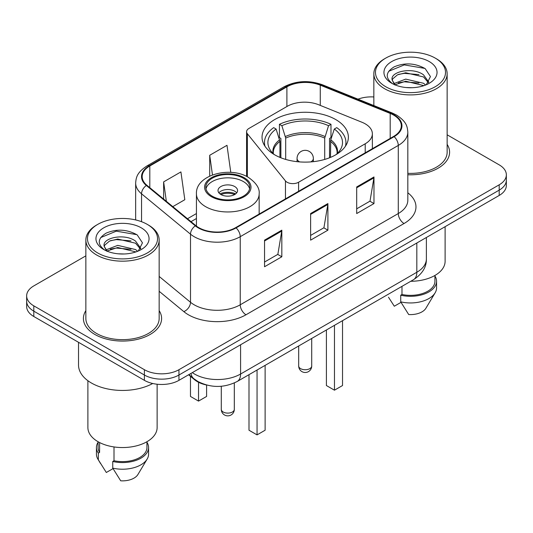 <?xml version="1.0" encoding="UTF-8"?>
<svg xmlns="http://www.w3.org/2000/svg" width="533" height="533" viewBox="0 0 533 533"><rect width="100%" height="100%" fill="white"/><g stroke="black" fill="none" stroke-linecap="round" stroke-linejoin="round"><path stroke-width="0.8" d="M365.212 123.829A24.438 14.111 0 0 0 361.947 122.25L318.587 104.721A24.438 14.111 0 0 0 287.287 106.3L248.971 128.426A8.148 4.704 0 0 0 246.586 131.751A8.148 4.704 0 0 0 247.352 133.736L285.448 180.907A8.148 4.704 0 0 0 298.593 182.246L365.212 143.783A24.438 14.111 0 0 0 372.367 133.81A24.438 14.111 0 0 0 365.212 123.829M335.73 119.565A43.173 24.924 0 0 0 288.686 114.162A43.173 24.924 0 0 0 262.036 137.194A43.173 24.924 0 0 0 274.682 154.817A43.173 24.924 0 0 0 321.725 160.22A43.173 24.924 0 0 0 348.375 137.194A43.173 24.924 0 0 0 335.73 119.565M206.318 384.953A24.438 14.111 180 0 1 194.658 379.782L188.589 374.779M85.853 255.853L33.806 285.901A24.438 14.111 0 0 0 26.65 295.882L26.65 306.522A24.438 14.111 0 0 0 33.806 316.495L144.396 380.342A24.438 14.111 0 0 0 178.955 380.342L499.194 195.451A24.438 14.111 0 0 0 506.35 185.477L506.35 180.154A24.438 14.111 0 0 1 499.194 190.134A24.438 14.111 0 0 0 506.35 180.154L506.35 174.837A24.438 14.111 0 0 0 499.194 164.857L447.147 134.809M26.65 295.882A24.438 14.111 0 0 0 33.806 305.855L144.396 369.702A24.438 14.111 0 0 0 178.955 369.702L178.955 375.019L499.194 190.134L178.955 375.019A24.438 14.111 0 0 1 144.396 375.019A24.438 14.111 0 0 0 178.955 375.019L178.955 380.342M33.806 305.855L33.806 311.172L144.396 375.019L33.806 311.172A24.438 14.111 0 0 1 26.65 301.198A24.438 14.111 0 0 0 33.806 311.172L33.806 316.495M85.853 310.639A39.096 22.573 0 0 0 83.408 318.494A39.096 22.573 0 0 0 94.861 334.451A39.096 22.573 0 0 0 137.467 339.348A39.096 22.573 0 0 0 161.606 318.494A39.096 22.573 0 0 0 159.16 310.639A39.096 22.573 0 0 1 161.606 318.494A39.096 22.573 0 0 1 137.467 339.348A39.096 22.573 0 0 1 94.861 334.451A39.096 22.573 0 0 1 83.408 318.494A39.096 22.573 0 0 1 85.853 310.639M393.674 115.115A26.064 15.051 180 0 1 401.309 125.755A26.064 15.051 180 0 1 393.674 136.395L235.626 227.644A26.064 15.051 180 0 1 195.844 225.632L146.888 185.264A26.064 15.051 180 0 1 142.171 176.63A26.064 15.051 180 0 1 149.806 165.99L286.894 86.846A26.064 15.051 180 0 1 320.273 85.16L390.196 113.422A26.064 15.051 180 0 1 393.674 115.115M394.134 114.848A26.717 15.424 0 0 0 390.569 113.116L320.646 84.854A26.717 15.424 0 0 0 286.428 86.579L149.347 165.723A26.717 15.424 0 0 0 146.355 185.477L195.311 225.845A26.717 15.424 0 0 0 236.086 227.904L394.134 136.661A26.717 15.424 0 0 0 394.134 114.848M264.541 240.143L264.541 266.747L281.824 256.773L281.824 230.169L264.541 240.143M264.541 262.029L277.853 254.348L281.75 231.056A6.516 3.764 -120 0 0 281.824 230.169M277.733 254.414L281.824 256.773M356.697 186.943L356.697 213.546L373.979 203.566L373.979 176.963L356.697 186.943M356.697 208.823L370.009 201.141L373.906 177.849A6.516 3.764 -120 0 0 373.979 176.963M369.889 201.208L373.979 203.566M310.619 213.54L310.619 240.143L327.902 230.169L327.902 203.566L310.619 213.54M310.619 235.426L323.931 227.744L327.828 204.452A6.516 3.764 -120 0 0 327.902 203.566M323.811 227.811L327.902 230.169M407.825 174.744A39.096 22.573 0 0 0 449.592 152.225A39.096 22.573 0 0 0 447.147 144.37A39.096 22.573 0 0 1 449.592 152.225A39.096 22.573 0 0 1 407.825 174.744M178.955 369.702L499.194 184.811A24.438 14.111 0 0 0 506.35 174.837M373.84 96.953A24.438 14.111 0 0 0 358.009 99.158M172.805 206.637L184.811 199.708L180.914 171.912L163.631 181.886L163.631 199.069M230.789 172.399L226.991 145.309L209.709 155.283L209.709 176.077M209.709 155.283L212.467 174.924M163.631 181.886L166.356 201.321M385.725 86.712A35.025 20.221 0 0 0 435.261 86.712A35.025 20.221 0 0 0 435.261 58.117L436.414 58.783A36.657 21.16 0 0 1 447.147 73.747A36.657 21.16 0 0 1 424.521 93.295A36.657 21.16 0 0 1 384.573 88.711A36.657 21.16 0 0 1 373.84 73.747A36.657 21.16 0 0 1 384.573 58.783L385.725 58.117A35.025 20.221 0 0 0 385.725 86.712M407.825 173.332A36.657 21.16 0 0 0 447.147 152.225L447.147 73.747M410.763 281.284A34.618 19.988 0 0 0 445.108 261.297L445.108 226.678M406.046 87.532L412.249 87.712M393.867 83.634L405.726 79.111L423.515 83.268L425.667 85M394.96 84.774L405.726 81.223L423.902 85.653M392.081 79.177L392.161 80.05L395.126 84.92M392.115 79.743C390.129 71.549 412.602 66.678 423.515 74.827L428.805 82.129M392.195 80.25L392.708 78.884L397.471 74.827L405.726 72.774L423.515 76.932L428.385 82.682M426.293 84.74L430.457 76.572L425.194 68.637C415.1 63.021 404.767 62.421 394.2 66.838C385.532 72.195 384.986 77.818 392.568 83.714L392.661 83.774M429.272 61.575A26.557 15.337 0 0 0 391.715 61.575A26.557 15.337 0 0 0 391.715 83.255A26.557 15.337 0 0 0 429.272 83.255A26.557 15.337 0 0 0 429.272 61.575M388.504 297.234L394.3 306.228L401.016 302.351M394.693 84.934L392.161 80.05M401.982 286.348L401.982 294.476A24.438 14.111 0 0 0 434.928 281.251L434.928 275.454M436.414 58.783L435.261 58.117A35.025 20.221 0 0 0 385.725 58.117M401.982 294.476L400.723 295.202L400.723 301.851L408.698 314.543A16.29 9.407 0 0 0 425.894 308.261L435.135 292.81A26.064 15.051 0 0 0 436.56 287.9L436.56 281.251A26.064 15.051 0 0 0 434.928 276.014M400.723 301.851A26.064 15.051 0 0 0 435.135 292.81M400.723 295.202A26.064 15.051 0 0 0 436.56 281.251M388.684 71.302L404.28 64.899L424.834 68.397M398.424 74.413L404.28 73.347L418.951 74.607M398.424 82.855L404.28 81.796L418.951 83.055M279.932 157.402L279.932 141.398L276.101 129.039A37.303 21.54 0 0 0 269.984 149.613A37.303 21.54 0 0 0 274.368 154.637M280.878 157.781L280.878 138.447L279.432 137.607L279.432 124.309A40.728 23.512 0 0 1 330.98 124.309L328.548 125.708A37.303 21.54 0 0 0 281.864 125.708L285.695 138.074L285.695 159.427M324.717 159.427L324.717 138.074L328.548 125.708M330.98 124.309L330.98 137.607L329.534 138.447L329.534 157.781M276.101 129.039L273.669 127.634A40.728 23.512 0 0 0 264.481 142.511A40.728 23.512 0 0 0 265.001 146.275M281.864 125.708L279.432 124.309M345.411 146.275A40.728 23.512 0 0 0 345.93 142.511A40.728 23.512 0 0 0 336.743 127.634L334.304 129.039L330.753 139.833L330.48 157.402M336.043 154.637A37.303 21.54 0 0 0 340.427 149.613A37.303 21.54 0 0 0 334.304 129.039M326.403 329.987L326.403 385.532L334.464 390.189L342.526 385.532L342.526 320.679M334.464 390.189L334.464 325.33M97.739 252.982A35.025 20.221 0 0 0 147.275 252.982A35.025 20.221 0 0 0 147.275 224.38L148.427 225.046A36.657 21.16 0 0 1 159.16 240.01A36.657 21.16 0 0 1 136.535 259.564A36.657 21.16 0 0 1 96.586 254.974A36.657 21.16 0 0 1 85.853 240.01A36.657 21.16 0 0 1 96.586 225.046L97.739 224.38A35.025 20.221 0 0 0 97.739 252.982M85.853 240.01L85.853 318.494A36.657 21.16 0 0 0 96.586 333.458A36.657 21.16 0 0 0 136.535 338.042A36.657 21.16 0 0 0 159.16 318.494L159.16 240.01M78.524 342.313L78.524 365.045A43.986 25.397 0 0 0 91.403 383A43.986 25.397 0 0 0 152.731 383.494M87.892 380.715L87.892 427.566A34.618 19.988 0 0 0 98.025 441.697A34.618 19.988 0 0 0 135.755 446.028A34.618 19.988 0 0 0 157.128 427.566L157.128 384.226M118.059 253.801L124.262 253.981M105.88 249.904L117.74 245.38L135.529 249.537L137.681 251.263M106.973 251.043L117.74 247.492L135.915 251.916M104.095 245.44L104.175 246.313L107.14 251.19M104.128 246.013C102.143 237.811 124.615 232.941 135.529 241.089L140.819 248.398M104.208 246.519L104.721 245.153L109.485 241.089L117.74 239.044L135.529 243.201L140.399 248.944M138.307 251.003L142.471 242.835L137.208 234.906C127.114 229.283 116.78 228.684 106.214 233.108C97.546 238.464 96.999 244.087 104.581 249.984L104.675 250.044M141.285 227.838A26.557 15.337 0 0 0 103.728 227.838A26.557 15.337 0 0 0 103.728 249.524A26.557 15.337 0 0 0 141.285 249.524A26.557 15.337 0 0 0 141.285 227.838M98.072 441.724L98.072 447.513A24.438 14.111 0 0 0 99.598 452.43L99.598 442.55M98.072 442.277A26.064 15.051 0 0 0 96.44 447.513L96.44 454.169A26.064 15.051 0 0 0 97.865 459.08A26.064 15.051 0 0 0 98.338 459.806L106.314 472.491L113.029 468.62M98.338 459.806L98.338 453.157L99.598 452.43M96.44 447.513A26.064 15.051 0 0 0 98.338 453.157M106.707 251.196L104.175 246.313M114.002 446.94L114.002 460.739A24.438 14.111 0 0 0 146.941 447.513L146.941 441.724M148.427 225.046L147.275 224.38A35.025 20.221 0 0 0 97.739 224.38M114.002 460.739L112.743 461.471L112.743 468.121L120.711 480.806A16.29 9.407 0 0 0 137.907 474.53L147.148 459.08A26.064 15.051 0 0 0 148.574 454.169L148.574 447.513A26.064 15.051 0 0 0 146.941 442.277M112.743 468.121A26.064 15.051 0 0 0 147.148 459.08M112.743 461.471A26.064 15.051 0 0 0 148.574 447.513M100.697 237.571L116.294 231.169L136.848 234.667M110.438 240.676L116.294 239.617L130.965 240.876M110.438 249.124L116.294 248.065L130.965 249.324M243.348 178.229A21.993 12.699 0 0 0 219.376 175.477A21.993 12.699 0 0 0 205.805 187.203A21.993 12.699 0 0 0 212.241 196.184A21.993 12.699 0 0 0 236.212 198.936A21.993 12.699 0 0 0 249.79 187.203A21.993 12.699 0 0 0 243.348 178.229M249.597 188.869A21.993 12.699 0 0 0 243.348 181.553A21.993 12.699 0 0 0 220.729 178.508A21.993 12.699 0 0 0 205.991 188.869M248.991 374.679L248.991 430.224L257.053 434.881L265.121 430.224L265.121 365.371M257.053 434.881L257.053 370.022M190.474 376.338L190.474 396.439L198.536 401.096L206.597 396.439L206.597 385.026M198.536 401.096L198.536 382.288M234.707 186.543A9.774 5.643 0 0 0 224.053 185.317A9.774 5.643 0 0 0 218.017 190.528A9.774 5.643 0 0 0 220.882 194.518A9.774 5.643 0 0 0 231.535 195.744A9.774 5.643 0 0 0 237.571 190.528A9.774 5.643 0 0 0 234.707 186.543M236.699 192.859A9.774 5.643 0 0 0 234.707 191.194A9.774 5.643 0 0 0 218.89 192.859M219.896 193.859A13.032 7.522 180 0 1 235.12 193.619L235.12 194.265M220.968 194.572A11.406 6.583 180 0 1 233.94 194.298L235.12 193.619M233.747 195.005L233.94 194.298M194.658 379.343L194.658 379.782M247.352 133.736L247.352 176.809M285.448 180.907L285.448 198.876M298.593 182.246L298.593 191.287M365.212 143.783L365.212 152.831M192.313 372.627A32.58 18.808 0 0 0 194.505 374.026A32.58 18.808 0 0 0 240.583 374.026L416.826 272.27A32.58 18.808 0 0 0 426.373 258.971C426.613 267.053 422.303 273.975 413.455 279.725L237.205 381.481A16.29 9.407 60 0 0 240.583 374.026L240.583 344.764M416.826 243.008L416.826 272.27A16.29 9.407 60 0 1 413.455 279.725M190.994 373.393A16.29 10.893 129.5 0 0 193.832 378.69L188.889 374.606M499.194 195.451L499.194 184.811M144.396 380.342L144.396 369.702M407.825 192.786A40.728 23.512 180 0 1 404.041 223.52L245.993 314.77A8.148 4.704 60 0 1 240.236 304.789L398.284 213.54A32.58 18.808 0 0 0 407.825 200.241L407.825 132.137A32.58 18.808 180 0 1 398.284 145.436A8.148 4.704 -120 0 0 394.134 136.661M245.993 314.77A40.728 23.512 180 0 1 188.396 314.77A40.728 23.512 180 0 1 183.832 311.625L159.16 291.284M195.311 225.845A8.148 5.45 129.5 0 0 190.508 234.174L190.508 302.278A32.58 18.808 0 0 0 194.159 304.789A32.58 18.808 0 0 0 240.236 304.789L240.236 236.685A32.58 18.808 180 0 1 190.508 234.174L141.545 193.805A32.58 18.808 180 0 1 135.655 183.019L135.655 219.936M407.825 132.137C407.299 126.541 406.779 121.884 396.599 115.108L392.315 113.029A8.148 3.818 112 0 0 390.569 113.116M392.315 113.029L322.392 84.76C308.9 79.99 296.088 80.683 283.969 86.839A8.148 4.704 60 0 1 286.428 86.579M149.347 165.723A8.148 4.704 -120 0 0 146.888 165.983C137.008 172.465 136.108 177.342 135.655 183.019M146.355 185.477A8.148 5.45 129.5 0 0 141.545 193.805L141.545 221.708M322.392 84.76A8.148 3.818 112 0 0 320.646 84.854M236.086 227.904A8.148 4.704 60 0 1 240.236 236.685L398.284 145.436L398.284 213.54A8.148 4.704 60 0 0 404.041 223.52M159.16 276.434L190.508 302.278A8.148 5.45 -50.5 0 1 183.832 311.625M149.806 165.99L149.806 187.669M390.196 113.422L390.196 138.407M320.273 85.16L320.273 105.401M286.894 86.846L286.894 106.533M196.437 213.56L187.476 218.73M310.619 214.386L327.828 204.452M356.697 187.783L373.906 177.849M264.541 240.989L281.75 231.056M279.932 141.398A31.933 18.435 0 0 0 273.276 152.665L273.342 153.717M324.717 138.074A31.933 18.435 0 0 0 285.695 138.074M279.658 139.833A32.313 18.655 0 0 0 273.129 153.511M324.99 136.508A32.313 18.655 0 0 0 285.421 136.508M337.282 153.511A32.313 18.655 0 0 0 330.753 139.833M337.063 153.717L337.136 152.665A31.933 18.435 0 0 0 330.48 141.398M300.599 368.636A6.516 3.764 180 0 1 298.687 365.978A6.516 6.516 0 0 0 308.46 371.621A6.516 6.516 0 0 0 311.718 365.978A6.516 3.764 180 0 1 309.813 368.636A6.516 3.764 180 0 1 300.599 368.636M299.639 161.912A8.148 4.704 180 0 1 299.446 161.799A8.148 4.704 180 0 1 297.061 158.474L297.061 161.672M313.351 161.672L313.351 158.474A8.148 4.704 180 0 1 310.966 161.799A8.148 4.704 180 0 1 310.772 161.912M211.381 196.684A23.212 13.405 0 0 0 244.207 196.684A23.212 13.405 0 0 0 244.207 177.729A23.212 13.405 0 0 0 211.381 177.729A23.212 13.405 0 0 0 211.381 196.684M259.158 214.059L259.158 193.859A31.36 18.109 180 0 1 239.797 210.582A31.36 18.109 180 0 1 205.618 206.657A31.36 18.109 180 0 1 196.437 193.859L196.437 226.099M223.187 412.002A6.516 3.764 180 0 1 221.282 409.344A6.516 6.516 0 0 0 231.056 414.987A6.516 6.516 0 0 0 234.313 409.344A6.516 3.764 180 0 1 232.401 412.002A6.516 3.764 180 0 1 223.187 412.002M246.586 131.751L246.586 176.416M372.367 133.81L372.367 148.694M237.205 381.481C224.1 388.071 210.988 388.071 197.876 381.481L193.832 378.69M426.373 258.971L426.373 237.498M283.969 86.839L146.888 165.983M196.437 218.517L191.014 221.648M373.84 105.561L373.84 73.747M264.481 145.456L264.481 142.511M345.93 145.456L345.93 142.511M311.718 338.462L311.718 365.978M313.351 158.474A8.148 8.148 0 0 0 301.132 151.419A8.148 8.148 0 0 0 297.061 158.474M298.687 345.984L298.687 365.978M100.517 463.503L97.865 459.08M259.158 193.859C259.844 188.336 256.22 182.826 248.285 177.322C229.796 165.883 195.344 175.064 196.437 193.859M234.313 382.967L234.313 409.344M221.282 386.265L221.282 409.344"/></g></svg>
